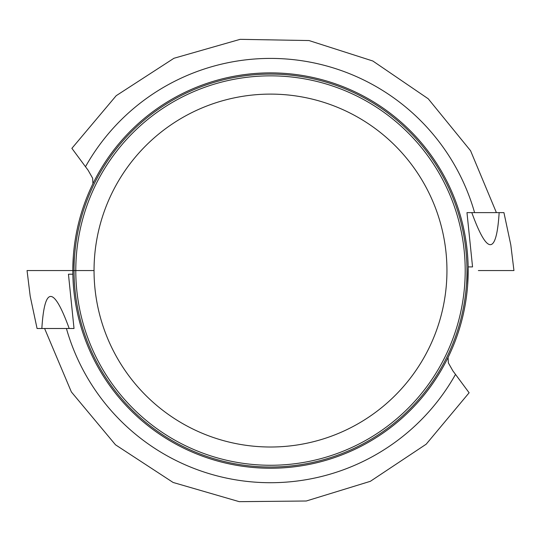 <?xml version="1.0" encoding="UTF-8"?>
<svg xmlns="http://www.w3.org/2000/svg" width="541" height="541" viewBox="0 0 541 541"><rect width="100%" height="100%" fill="white"/><g stroke="black" fill="none" stroke-linecap="round" stroke-linejoin="round"><path stroke-width="0.81" d="M72.819 270.561A197.681 197.681 0 0 1 369.341 99.361A197.681 197.681 0 0 1 369.341 441.76A197.681 197.681 0 0 1 72.819 270.561L72.852 274.213L68.45 274.213L74.022 328.502L37.065 328.502L30.195 296.184L27.05 270.561L72.819 270.561L73.346 256.143M466.917 292.884L467.316 289.009M467.654 284.979L468.148 266.909L472.55 266.909L466.978 212.62L503.935 212.62L510.805 244.938L513.95 270.561L478.366 270.561M74.083 248.238L73.684 252.113M72.102 148.633L85.492 166.729A212.153 212.153 0 0 1 474.585 212.62M468.898 392.489L455.508 374.392A212.153 212.153 0 0 1 66.415 328.502M92.937 183.676L92.633 178.212L88.088 170.199L85.492 166.729M94.046 270.561A176.454 176.454 0 0 1 358.724 117.749A176.454 176.454 0 0 1 358.724 423.373A176.454 176.454 0 0 1 94.046 270.561L62.634 270.561M75.787 270.561A194.713 194.713 0 0 1 367.853 101.938A194.713 194.713 0 0 1 367.853 439.184A194.713 194.713 0 0 1 75.787 270.561M74.036 270.561A196.464 196.464 0 0 1 368.732 100.416A196.464 196.464 0 0 1 368.732 440.705A196.464 196.464 0 0 1 74.036 270.561M448.063 357.445L448.367 362.903L452.912 370.923L455.508 374.392M69.201 328.502C53.66 285.77 44.545 285.77 41.846 328.502M471.799 212.62C487.34 255.352 496.455 255.352 499.154 212.62M496.401 212.62L470.575 150.743L428.229 98.78L372.844 61.011L308.999 40.548L240.157 39.337L173.965 58.266L116.187 95.703L71.852 148.39M469.148 392.732L426.18 444.202L370.355 481.314L306.274 501.007L239.237 501.663L173.113 482.464L115.483 444.797L71.371 391.941L44.599 328.502"/></g></svg>
